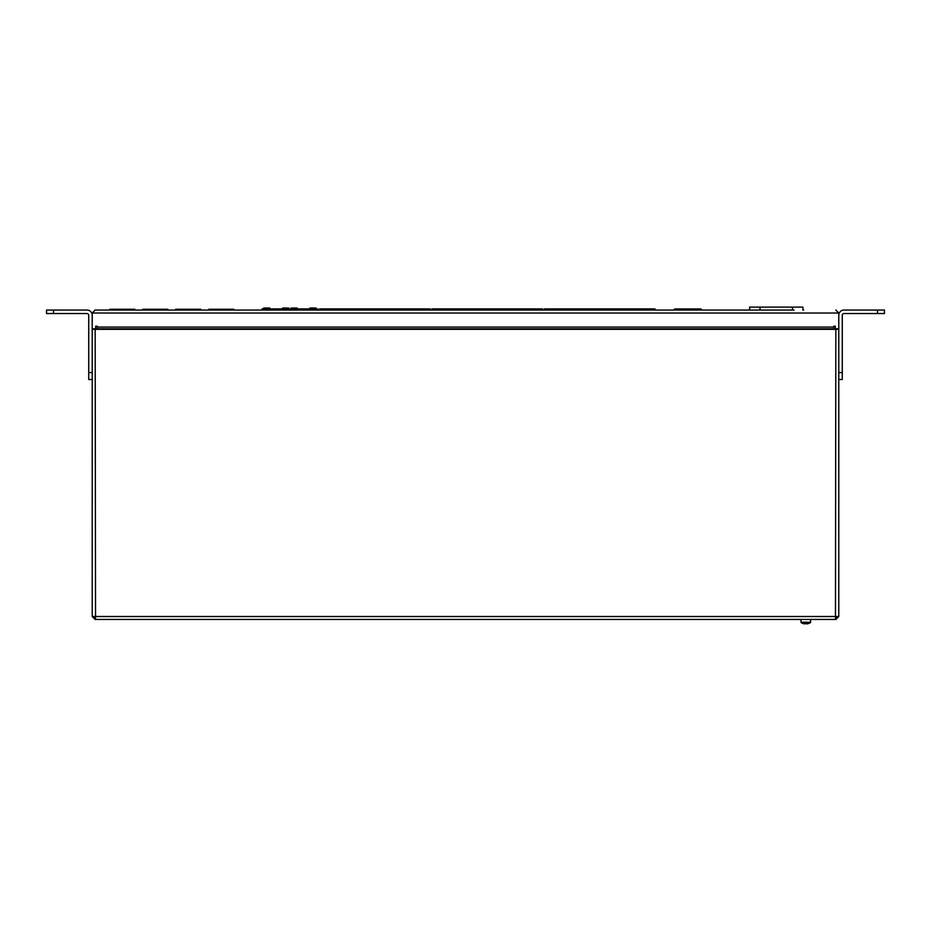 <?xml version="1.0" encoding="UTF-8"?>
<svg xmlns="http://www.w3.org/2000/svg" width="931" height="931" viewBox="0 0 931 931"><rect width="100%" height="100%" fill="white"/><g stroke="black" fill="none" stroke-linecap="round" stroke-linejoin="round"><path stroke-width="1.4" d="M53.498 310.058L87.002 310.058A5.214 5.214 0 0 1 92.216 315.272L92.216 379.511L88.736 379.511L88.736 315.272A1.734 1.734 0 0 0 87.002 313.538L46.55 313.538L46.55 310.058L53.498 310.058L53.498 313.538M88.736 379.511L92.216 379.511M884.45 313.538L843.998 313.538A1.734 1.734 0 0 0 842.264 315.272L842.264 379.511L838.784 379.511L838.784 315.272A5.214 5.214 0 0 1 843.998 310.058L884.45 310.058L884.45 313.538L884.45 310.058M838.784 379.511L842.264 379.511M95.684 329.33L95.684 326.211L97.243 326.211L97.243 327.06L833.757 327.06L833.757 329.33M833.757 327.06L833.757 326.211L835.316 326.211L835.316 329.33M252.988 619.452L243.957 619.452L252.988 619.452M687.043 619.452L678.012 619.452L687.043 619.452M470.015 619.452L460.985 619.452L470.015 619.452M88.736 372.563L92.216 372.563L92.216 616.508L838.784 616.508L838.784 372.563L842.264 372.563M92.216 593.07L92.216 387.494M92.216 602.089L92.216 595.153M92.216 329.33L838.784 329.33M835.84 329.33L835.468 619.452L95.532 619.452L95.16 329.33M92.216 616.508L95.16 619.452L95.265 617.718M93.95 616.508L95.16 617.718M95.16 619.452L113.047 619.452M817.953 619.452L835.84 619.452L838.784 616.508M835.84 619.452L835.84 617.718L837.05 616.508M724.109 310.058L749.63 310.058L749.63 307.114L749.63 310.058M716.381 310.058L718.907 310.058M665.863 310.058L673.45 310.058M256.2 310.058L262.018 310.058L262.018 308.894L317.75 308.894L317.75 310.058L319.531 310.058L319.531 308.894L430.215 308.894L430.215 310.058L431.856 310.058L431.856 308.894L542.54 308.894L542.54 310.058L544.286 310.058L544.286 308.894L654.97 308.894L654.97 310.058L662.383 310.058M248.472 310.058L250.986 310.058M200.759 310.058L200.759 309.278L175.668 309.278L175.668 310.058L167.859 310.058L167.859 309.278L142.769 309.278L142.769 310.058M142.769 309.278L142.687 310.058L134.867 310.058L134.867 309.278L109.788 309.278L109.788 310.058M109.788 309.278L109.695 310.058L95.16 310.058L794.085 310.058M758.486 310.058L748.943 310.058M802.929 310.058L802.929 307.114L802.929 310.058L803.628 310.058M711.179 310.058L702.37 310.058M243.259 310.058L233.832 310.058L233.832 309.278L208.753 309.278L208.753 310.058M208.753 309.278L208.66 310.058L200.852 310.058L200.759 309.278M835.316 328.818L838.784 328.818L838.784 313.014L92.216 313.014L95.16 310.058L92.216 313.014L92.216 328.818L95.684 328.818M838.784 313.014L835.84 310.058L838.784 313.014M97.243 329.33L833.757 328.818L97.243 328.818L97.243 327.06M291.054 308.894L291.054 308.033L297.129 308.033L297.129 308.894M316.051 308.894L316.051 308.033L309.976 308.033L309.976 308.894M288.715 308.894L288.715 308.033L282.628 308.033L282.628 308.894M263.706 308.894L263.706 308.033L269.781 308.033L269.781 308.894M674.579 310.058L674.579 308.952L701.066 308.952L701.159 310.058M701.066 310.058L701.066 309.383L674.486 309.383L674.486 310.058M674.579 308.952L674.056 310.058M701.59 310.058L701.066 308.952M233.751 310.058L233.751 309.278M175.761 309.278L175.761 310.058M167.778 310.058L167.778 309.278M134.786 310.058L134.786 309.278M628.39 308.894L633.778 308.894M652.887 308.894L647.51 308.894M601.042 308.894L606.43 308.894M625.551 308.894L620.162 308.894M573.705 308.894L579.082 308.894M598.202 308.894L592.814 308.894M546.357 308.894L551.734 308.894M570.854 308.894L565.466 308.894M515.972 308.894L521.36 308.894M540.469 308.894L535.092 308.894M488.624 308.894L494.012 308.894M513.121 308.894L507.744 308.894M461.276 308.894L466.664 308.894M485.784 308.894L480.396 308.894M433.939 308.894L439.316 308.894M458.436 308.894L453.048 308.894M403.635 308.894L409.023 308.894M428.132 308.894L422.755 308.894M376.299 308.894L381.675 308.894M400.796 308.894L395.407 308.894M348.95 308.894L354.327 308.894M373.447 308.894L368.059 308.894M321.602 308.894L326.979 308.894M346.099 308.894L340.723 308.894M749.63 307.114L802.929 307.114M811.006 619.452L810.307 619.452M810.098 619.452L800.59 619.452M800.939 619.802L801.16 622.618A8.682 8.682 0 0 0 803.523 623.665L803.534 623.642A8.658 8.658 0 0 0 804.815 623.886L805.152 623.642A8.519 7.623 0 0 0 805.804 623.665A8.519 7.623 0 0 0 806.444 623.642L806.781 623.886A8.658 8.658 0 0 0 808.073 623.642L808.073 623.642A8.682 8.682 0 0 0 810.447 622.618L801.16 622.618M810.657 619.802L810.447 622.618M877.502 313.538L877.502 310.058M835.316 328.98L833.757 328.98M95.684 328.98L97.243 328.98M97.243 328.829L833.757 328.829M232.459 310.058L232.459 309.278M210.034 309.278L210.034 310.058M199.478 310.058L199.478 309.278M177.041 309.278L177.041 310.058M166.486 310.058L166.486 309.278M144.061 309.278L144.061 310.058M133.505 310.058L133.505 309.278M111.068 309.278L111.068 310.058M792.514 310.058L792.514 307.114M760.045 307.114L760.045 310.058M810.657 622.222L800.939 622.222"/></g></svg>
